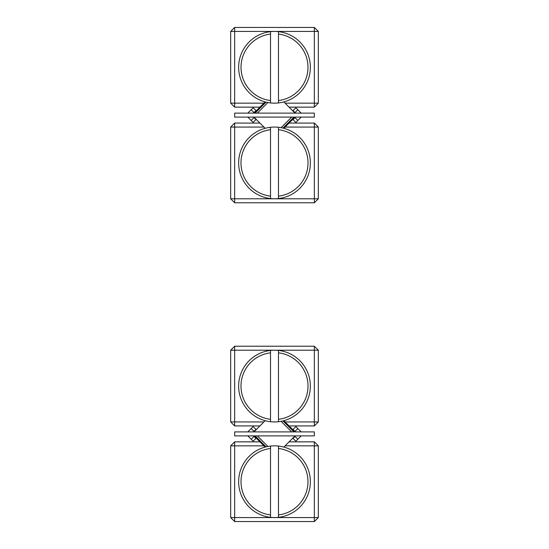<?xml version="1.0" encoding="UTF-8"?>
<svg xmlns="http://www.w3.org/2000/svg" width="549" height="549" viewBox="0 0 549 549"><rect width="100%" height="100%" fill="white"/><g stroke="black" fill="none" stroke-linecap="round" stroke-linejoin="round"><path stroke-width="0.82" d="M230.669 198.793L230.669 127.066L234.656 127.066L234.656 198.793L314.344 198.793L314.344 127.066L285.089 127.066L289.069 123.079L314.344 123.079L314.344 127.066L318.331 127.066L318.331 198.793L314.344 198.793L314.344 202.773L234.656 202.773L234.656 198.793L230.669 198.793L234.656 202.773M263.911 127.066L234.656 127.066L234.656 123.079L259.931 123.079L265.153 128.308M283.847 128.308L285.089 127.066M314.344 123.079L318.331 127.066M318.331 198.793L314.344 202.773M230.669 127.066L234.656 123.079M318.331 31.437L318.331 103.157L314.344 103.157L314.344 31.437L234.656 31.437L234.656 103.157L263.911 103.157L259.931 107.144L234.656 107.144L234.656 103.157L230.669 103.157L230.669 31.437L234.656 31.437L234.656 27.45L314.344 27.45L314.344 31.437L318.331 31.437L314.344 27.45M285.089 103.157L314.344 103.157L314.344 107.144L289.069 107.144L283.847 101.922M265.153 101.922L263.911 103.157M234.656 107.144L230.669 103.157M230.669 31.437L234.656 27.45M318.331 103.157L314.344 107.144M263.911 445.843L234.656 445.843L234.656 517.563L314.344 517.563L314.344 445.843L318.331 445.843L318.331 517.563L314.344 521.55L234.656 521.55L230.669 517.563L230.669 445.843L234.656 441.856L259.931 441.856L265.153 447.078M314.344 441.856L314.344 445.843L285.089 445.843L289.069 441.856L314.344 441.856L318.331 445.843M283.847 447.078L285.089 445.843M230.669 445.843L234.656 445.843L234.656 441.856M234.656 521.55L234.656 517.563L230.669 517.563M318.331 517.563L314.344 517.563L314.344 521.55M285.089 421.934L314.344 421.934L314.344 350.207L234.656 350.207L234.656 421.934L230.669 421.934L230.669 350.207L234.656 346.227L314.344 346.227L318.331 350.207L318.331 421.934L314.344 425.921L289.069 425.921L283.847 420.692M234.656 425.921L234.656 421.934L263.911 421.934L259.931 425.921L234.656 425.921L230.669 421.934M265.153 420.692L263.911 421.934M318.331 421.934L314.344 421.934L314.344 425.921M314.344 346.227L314.344 350.207L318.331 350.207M230.669 350.207L234.656 350.207L234.656 346.227M314.344 113.121L234.656 113.121L234.656 117.109L314.344 117.109L314.344 113.121M247.805 113.121L253.137 107.789L255.951 110.603L253.981 112.579L251.161 109.759M253.439 113.121L253.981 112.579M301.195 117.109L295.863 122.441L293.049 119.62L295.019 117.651L297.839 120.464M295.561 117.109L295.019 117.651M253.137 122.441L251.161 120.464L253.981 117.651L255.951 119.62L253.137 122.441M247.805 117.109L251.161 120.464M253.439 117.109L253.981 117.651M295.863 107.789L297.839 109.759L295.019 112.579L293.049 110.603L295.863 107.789M301.195 113.121L297.839 109.759M295.561 113.121L295.019 112.579M293.921 117.109L282.948 128.075M255.079 113.121L266.052 102.148M289.069 107.144L295.046 113.121M281.095 127.677L291.67 117.109M267.905 102.546L257.33 113.121M259.931 107.144L253.954 113.121M234.656 435.879L314.344 435.879L314.344 431.891L234.656 431.891L234.656 435.879M253.137 441.211L251.161 439.241L253.981 436.421L255.951 438.397L253.137 441.211M247.805 435.879L251.161 439.241M253.439 435.879L253.981 436.421M295.863 426.559L297.839 428.536L295.019 431.349L293.049 429.38L295.863 426.559M301.195 431.891L297.839 428.536M295.561 431.891L295.019 431.349M253.439 431.891L253.981 431.349L251.161 428.536L253.137 426.559L255.951 429.38L253.981 431.349M247.805 431.891L251.161 428.536M295.561 435.879L295.019 436.421L297.839 439.241L295.863 441.211L293.049 438.397L295.019 436.421M301.195 435.879L297.839 439.241M259.931 441.856L253.954 435.879M282.948 420.925L293.921 431.891M266.052 446.852L255.079 435.879M257.33 435.879L267.905 446.454M289.069 441.856L295.046 435.879M291.67 431.891L281.095 421.323M270.513 419.306L270.513 421.714A35.863 35.863 0 0 0 278.487 421.714L278.487 350.434A35.863 35.863 0 0 0 270.513 350.434L270.513 352.835A33.468 33.468 0 0 0 270.513 419.306L270.513 352.835M278.487 419.306A33.468 33.468 0 0 0 278.487 352.835M270.513 421.714A35.863 35.863 0 0 1 270.513 350.434M278.487 350.434A35.863 35.863 0 0 1 278.487 421.714M270.513 196.165L270.513 198.566A35.863 35.863 0 0 0 278.487 198.566L278.487 127.286A35.863 35.863 0 0 0 270.513 127.286L270.513 129.694A33.468 33.468 0 0 0 270.513 196.165L270.513 129.694M278.487 196.165A33.468 33.468 0 0 0 278.487 129.694M270.513 198.566A35.863 35.863 0 0 1 270.513 127.286M278.487 127.286A35.863 35.863 0 0 1 278.487 198.566M278.487 34.065L278.487 31.657A35.863 35.863 0 0 0 270.513 31.657L270.513 102.938A35.863 35.863 0 0 0 278.487 102.938L278.487 100.529A33.468 33.468 0 0 0 278.487 34.065L278.487 100.529M270.513 34.065A33.468 33.468 0 0 0 270.513 100.529M278.487 31.657A35.863 35.863 0 0 1 278.487 102.938M270.513 102.938A35.863 35.863 0 0 1 270.513 31.657M278.487 448.471L278.487 446.062A35.863 35.863 0 0 0 270.513 446.062L270.513 517.343A35.863 35.863 0 0 0 278.487 517.343L278.487 514.935A33.468 33.468 0 0 0 278.487 448.471L278.487 514.935M270.513 448.471A33.468 33.468 0 0 0 270.513 514.935M278.487 446.062A35.863 35.863 0 0 1 278.487 517.343M270.513 517.343A35.863 35.863 0 0 1 270.513 446.062M253.954 117.109L259.931 123.079M295.046 117.109L289.069 123.079M295.046 431.891L289.069 425.921M253.954 431.891L259.931 425.921"/></g></svg>
